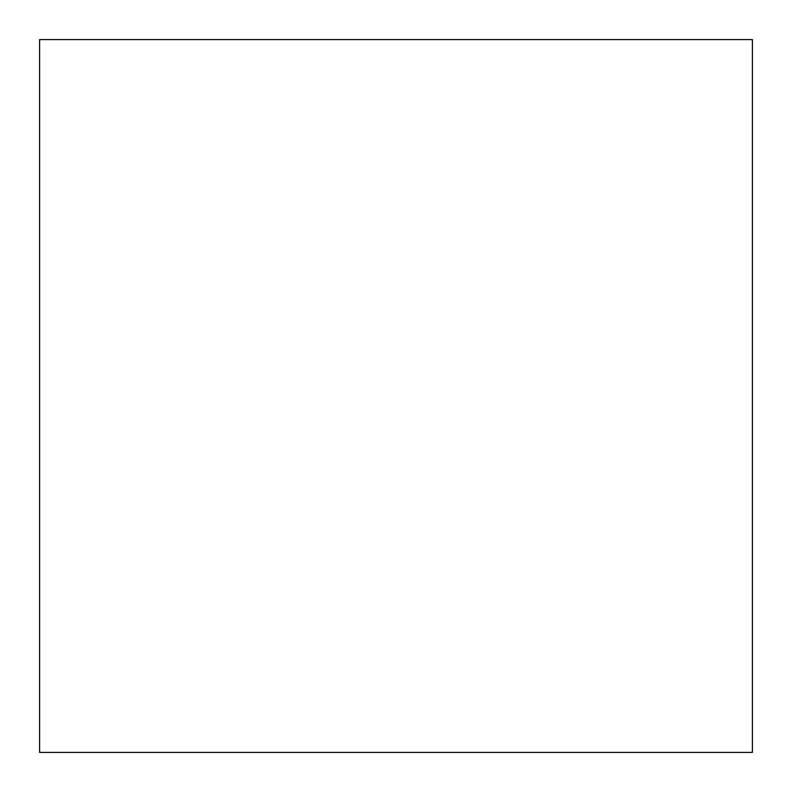 <?xml version="1.0" encoding="UTF-8"?>
<svg xmlns="http://www.w3.org/2000/svg" width="792" height="792" viewBox="0 0 792 792"><rect width="100%" height="100%" fill="white"/><g stroke="black" fill="none" stroke-linecap="round" stroke-linejoin="round"><path stroke-width="1.19" d="M39.6 752.4L39.6 39.6L752.4 39.6L752.4 752.4L39.6 752.4L39.6 39.6"/></g></svg>
